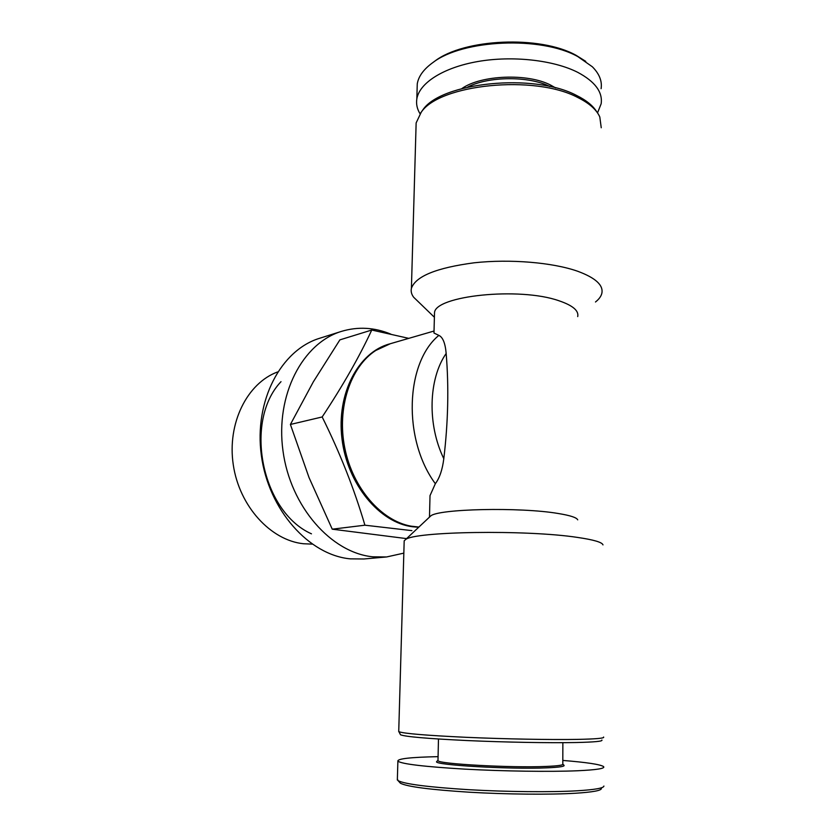 <?xml version="1.0" encoding="UTF-8"?>
<svg xmlns="http://www.w3.org/2000/svg" width="836" height="836" viewBox="0 0 836 836"><rect width="100%" height="100%" fill="white"/><g stroke="black" fill="none" stroke-linecap="round" stroke-linejoin="round"><path stroke-width="1.25" d="M577.718 519.856C576.735 517.568 570.215 515.446 558.145 513.482C519.982 506.94 437.865 508.842 430.655 516.011L429.547 517.045M577.707 316.593C578.972 310.699 572.712 305.422 558.929 300.751C519.407 286.738 434.689 295.787 434.511 312.842L434.448 315.538M438.869 335.382C442.85 337.211 445.285 343.251 446.163 353.471C448.942 387.099 448.159 422.17 443.801 458.692C442.443 469.644 439.621 477.983 435.347 483.699C402.638 439.485 405.335 362.803 438.869 335.382L433.978 333.031L434.511 312.842M429.976 495.706L435.347 483.699M602.986 544.894C602.181 542.271 593.717 539.784 577.592 537.433C526.168 529.522 412.953 531.466 405.408 539.722L404.185 540.829L404.143 542.198M603.582 737.049C604.856 738.23 596.162 739.014 577.498 739.39C550.83 739.86 505.132 739.034 466.707 737.342C426.35 735.44 403.746 733.559 398.897 731.699L398.741 731.061M601.857 740.059C603.08 741.281 594.5 742.107 576.129 742.525C549.889 743.058 505.017 742.263 467.261 740.56C427.604 738.648 405.345 736.725 400.517 734.781L398.897 731.699M562.868 742.682L562.806 763.926C563.882 765.097 558.291 765.943 546.033 766.445C511.287 768.002 437.897 763.926 437.991 760.655L438.001 760.133M562.962 764.24L563.642 764.961C565.92 766.298 560.35 767.249 546.943 767.835C510.305 769.517 433.205 765.013 436.622 761.627L437.186 761.073M562.816 760.436C586.6 762.359 600.175 764.397 603.54 766.56C605.473 768.472 596.789 769.872 577.477 770.761C550.412 771.921 503.826 771.273 465.004 769.141C424.26 766.696 401.886 764.041 397.884 761.178C397.215 758.733 410.612 757.228 438.074 756.653M603.905 786.049C603.832 788.108 595.023 789.686 577.477 790.772C551.206 792.319 506.647 791.891 468.442 789.675C428.272 787.125 404.812 784.116 398.072 780.657L397.372 778.985M601.429 788.494C601.314 790.563 592.682 792.141 575.523 793.239C549.869 794.785 506.449 794.388 469.205 792.204C430.017 789.686 407.09 786.686 400.434 783.227L399.524 782.245M585.733 61.352L576.108 55.322C540.098 35.112 463.844 38.634 434.762 61.185L432.996 62.491M601.105 88.689C602.254 81.123 599.339 73.808 592.337 66.765L577.822 56.597C540.944 35.896 462.59 39.501 432.849 62.585C423.695 69.21 418.491 76.306 417.258 83.882L417.101 89.368M597.521 112.912L601.157 103.768C602.808 92.054 595.033 81.594 577.822 72.387C553.704 60.067 512.447 55.458 477.784 61.53C443.08 67.591 419.296 83.13 416.83 98.941C416.025 104.061 417.112 109.014 420.059 113.79M555.658 87.926L550.537 85.042C527.547 73.077 480.867 75.041 461.942 88.522M549.879 86.547L549.701 86.463C529 75.836 488.328 76.191 467.7 87.08M596.831 111.94C593.1 105.796 586.36 100.299 576.579 95.461C534.026 72.648 440.739 82.419 422.744 110.038L420.769 112.829M601.241 127.762L599.799 116.967C596.58 109.694 589.244 103.204 577.801 97.519C534.497 74.362 439.402 84.29 421.187 112.296L416.14 122.913L415.994 128.075M595.483 301.995C598.973 299.246 601.094 296.362 601.836 293.342C603.571 285.212 595.535 277.845 577.718 271.272C552.763 262.441 510.002 258.857 474.148 262.797C436.476 267.792 415.565 276.308 411.406 288.357C410.737 291.377 411.49 294.335 413.653 297.24L418.543 301.953M418.888 527.056L410.925 526.137C381.226 520.755 352.761 488.193 344.787 448.023C336.689 407.874 350.42 366.879 375.761 350.472L390.37 343.7L434.062 331.025M412.179 526.356L409.661 525.938C380.077 520.577 351.747 488.182 343.815 448.221C335.758 408.281 349.438 367.474 374.674 351.141L376.837 349.793M418.69 527.244L412.66 526.774C379.513 522.834 347.368 484.253 341.987 438.89C336.333 393.537 358.477 352.06 389.733 343.889M408.773 338.361L371.759 330.032C359.365 356.742 342.833 385.72 322.173 416.965C340.033 452.955 354.276 489.039 364.914 525.196L411.887 530.63M406.578 538.614L332.247 529.178L309.048 477.617L290.405 424.458L313.312 381.864L339.886 339.865L371.759 330.032M290.405 424.458L322.173 416.965M332.247 529.178L364.914 525.196M312.068 544.1L303.541 543.755C270.749 540.422 239.336 506.323 233.275 464.785C226.984 423.267 247.205 383.107 277.604 371.947M311.462 533.828C261.584 511.757 243.464 421.219 281.011 381.665M403.83 553.129L386.629 556.954L363.921 558.981L350.294 558.856C309.048 555.083 268.555 510.023 261.354 455.421C253.831 400.841 281.063 349.887 319.739 338.246L341.475 331.38C357.944 326.437 374.382 327.346 390.82 334.128M386.629 556.954L372.908 556.818C331.39 552.909 290.395 506.752 282.986 450.876C275.232 395.031 302.569 343.063 341.475 331.38M443.801 458.692C427.144 424.521 428.481 378.833 446.163 353.471M430.017 495.706L429.485 517.108M430.655 516.011L405.408 539.722M404.185 540.829L398.73 731.594M438.472 739.014L437.991 760.655M437.865 760.415L436.622 761.627M397.884 761.178L397.34 780.03M400.434 783.227L398.072 780.657M434.762 61.185L432.849 62.585M417.258 83.882L416.83 98.941M422.744 110.038L421.187 112.296M416.14 122.913L411.406 288.357M434.406 317.272L413.653 297.24M409.661 525.938L410.925 526.137M374.674 351.141L375.761 350.472"/></g></svg>
